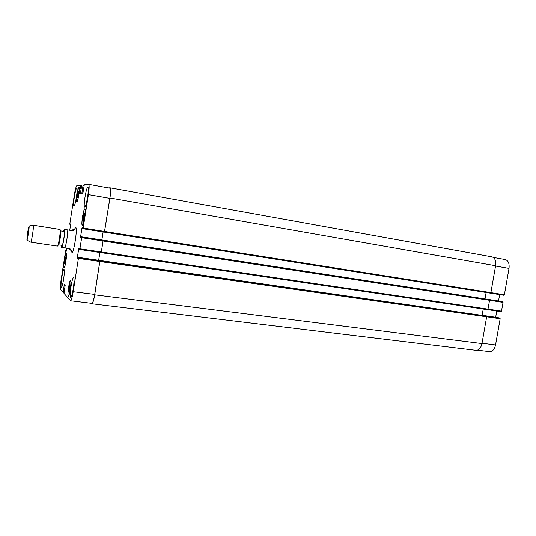 <?xml version="1.0" encoding="UTF-8"?>
<svg xmlns="http://www.w3.org/2000/svg" width="536" height="536" viewBox="0 0 536 536"><rect width="100%" height="100%" fill="white"/><g stroke="black" fill="none" stroke-linecap="round" stroke-linejoin="round"><path stroke-width="0.8" d="M61.553 247.264L70.303 249.012L71.435 250.995L69.446 248.892M73.131 230.895L64.347 229.301L73.131 230.895L75.737 227.599C77.807 227.224 73.827 253.461 71.958 252.49L71.462 251.002M71.63 230.346L74.806 228.872L76.233 229.093M58.498 244.838L62.042 245.361C62.973 245.87 65.191 231.25 64.153 231.465L60.608 230.916M57.62 245.917L58.538 244.785C59.463 244.289 61.372 231.72 60.635 230.976L60.092 229.622M57.392 246.098L57.513 246.051C58.612 245.475 60.91 230.339 60.032 229.468L33.319 225.241C34.183 224.906 31.477 242.734 30.766 242.172L57.392 246.098M27.537 232.765L26.894 240.155C27.43 240.724 29.721 225.629 29.038 226.018L27.537 232.765M503.9 295.269L490.474 293.145L503.894 295.269L504.383 294.753L509.019 268.402C509.555 263.524 508.302 260.583 505.267 259.571L493.294 257.414M498.52 300.984L499.646 294.599M501.039 311.624L487.626 309.647L501.039 311.624L501.502 311.121L503.043 302.358L502.761 301.694L501.542 301.446L81.385 236.798L81.157 237.729L80.588 237.495L80.608 236.724L81.941 228.215L82.149 227.512L82.732 227.686L82.966 228.765L83.174 228.055L88.413 194.615C89.291 188.478 89.378 185.054 88.674 184.344L84.279 184.82L82.879 193.362L81.834 193.395L83.093 184.947L81.753 185.094L80.387 193.436L79.388 193.463L80.621 185.221L76.883 185.63C76.119 186.267 75.275 189.335 74.357 194.836L69.807 223.988L70.015 224.725L70.209 223.901L70.658 224.041L69.801 230.058M495.659 317.325L496.765 310.994M477.482 350.175L489.509 351.636C492.497 351.623 494.507 349.392 495.552 344.943L500.168 318.712L499.894 318.042L498.661 317.754M64.756 260.228L65.466 257.126L65.868 257.414L64.849 263.947L64.447 263.632L64.756 260.228L65.606 260.349M64.447 263.632L64.91 263.692M77.486 194.454L78.249 191.091L78.732 191.064L77.68 197.811L77.204 197.804L77.486 194.454L78.403 194.615M78.249 191.091L78.718 191.171M83.006 216.919L83.851 213.315L84.407 213.408L83.254 220.758L82.705 220.631L83.006 216.919L84.112 217.1M82.705 220.631L83.261 220.725M83.851 213.315L84.407 213.408M68.977 287.812L69.76 284.509L70.229 284.958L69.117 292.066L68.655 291.577L68.977 287.812L69.975 287.939M68.655 291.577L69.218 291.651M82.35 224.731L82.363 224.731C83.596 225.348 86.122 209.141 84.762 209.328C83.529 208.772 81.023 224.725 82.35 224.731M82.276 225.167C80.882 225.16 83.529 208.296 84.835 208.886C86.269 208.685 83.596 225.824 82.296 225.174L82.276 225.167M76.862 201.503C77.901 201.938 80.233 187.198 79.094 187.379C78.055 186.876 75.71 201.637 76.849 201.503L77.137 201.556M76.795 201.911L76.789 201.905C75.583 202.045 78.062 186.441 79.161 186.97C80.36 186.783 77.894 202.374 76.795 201.911M64.092 267.37L64.146 267.397C65.124 267.9 67.268 253.454 66.183 253.669C65.238 253.2 63.134 266.941 64.092 267.37M64.032 267.765C63.02 267.303 65.238 252.784 66.243 253.273C67.389 253.046 65.124 268.322 64.086 267.792L64.032 267.765M68.28 295.718L68.374 295.772C69.539 296.314 71.804 280.556 70.524 280.79C69.412 280.288 67.208 294.941 68.28 295.718M68.213 296.14C67.08 295.316 69.412 279.832 70.585 280.368C71.938 280.114 69.546 296.776 68.313 296.2L68.213 296.14M66.92 248.516L66.437 251.163L66.075 250.011L65.68 250.48L61.158 279.484C60.36 284.991 60.2 288.348 60.669 289.541L63.074 292.281L64.374 284.214L65.218 285.085L63.992 293.333L70.558 300.75C71.375 300.374 72.26 297.353 73.211 291.685L78.417 258.432L78.444 257.635L78.149 257.454L77.928 258.372L77.372 258.024L77.398 257.233L78.725 248.744L78.933 248.054L79.496 248.349L79.422 249.347L79.924 248.811L81.666 237.696L81.385 236.798L501.535 301.446M65.848 249.877L66.692 249.997L65.848 249.877M84.715 207.084L84.708 207.084C82.98 207.231 86.263 186.602 87.857 187.319C89.586 187.084 86.289 207.794 84.715 207.084M73.981 205.992L73.968 205.992C72.574 206.159 75.502 187.62 76.782 188.237C78.182 188.002 75.248 206.608 73.981 205.992M61.312 287.195C60.139 286.378 62.779 268.945 63.985 269.528C65.385 269.233 62.672 287.892 61.406 287.256L61.312 287.195M70.578 297.426C69.137 296.368 72.045 277.105 73.546 277.769C75.268 277.447 72.286 298.23 70.712 297.507L70.578 297.426M99.957 260.744L94.711 294.807C93.746 300.415 92.788 303.389 91.837 303.745L475.995 350.323C478.936 350.303 480.926 348.052 481.971 343.563L486.661 316.796L486.387 316.119L99.904 260.717L94.718 294.398C93.753 300.006 92.795 302.981 91.844 303.336L70.558 300.75M482.119 315.382L98.678 260.295L99.91 252.483L98.637 260.396M101.398 251.987L101.177 252.67L79.723 249.501L101.23 252.69L103.133 240.215L101.398 251.987L79.924 248.811M103.12 231.947L101.86 239.947L103.14 231.954M109.786 188.17L109.853 188.17C110.704 188.9 110.704 192.297 109.847 198.374L104.406 232.155L82.966 228.765L104.46 232.168L109.96 198.005C110.825 191.935 110.825 188.531 109.967 187.801L108.359 187.901M91.837 303.745L91.254 303.262M486.387 316.119L499.894 318.042M495.666 317.232L482.132 315.289L483.231 309.011M487.539 309.647L101.23 252.69L487.526 309.647L488.001 309.138L489.549 300.294L489.087 299.591L502.761 301.694M485 298.907L486.125 292.468M490.42 293.145L104.466 232.168L490.413 293.145L490.896 292.623L495.606 265.735C496.155 260.824 494.936 257.863 491.954 256.858L109.967 187.801M61.486 245.28C61.861 255.357 66.94 221.864 63.59 231.378M64.963 248.228C66.578 242.507 67.523 236.45 67.797 230.065M64.052 292.395L63.081 292.274L64.052 292.401M64.146 291.798L63.241 291.685M64.588 289.668L63.576 289.541M64.635 289.373L63.59 289.239M64.689 289.045L63.57 288.904M64.642 289.34L63.556 289.199M65.07 284.931L64.206 284.817M94.718 294.398L73.211 291.685M99.897 261.508L78.417 258.432M99.904 260.717L78.444 257.635M98.657 260.282L77.398 257.233M78.008 258.118L77.372 258.024M79.455 248.851L78.725 248.744M103.133 240.992L81.666 237.696M103.133 240.215L81.686 236.919M81.351 236.838L80.608 236.724M81.211 237.589L80.588 237.495M82.671 228.329L81.941 228.215M104.634 231.452L83.174 228.055M109.847 198.374L88.413 194.615M83.04 192.906L81.854 192.699M82.645 188.156L83.757 188.357L82.598 188.163M83.71 188.652L82.517 188.444M83.71 188.049L82.725 187.875M84.038 185.811L83.073 185.637M83.093 184.947L84.159 185.141L83.1 184.954M80.541 192.98L79.408 192.786M80.179 188.35L81.238 188.538L80.139 188.357M81.191 188.833L80.058 188.632M81.191 188.243L80.259 188.076M81.512 186.059L80.594 185.892M81.633 185.402L80.621 185.221L81.633 185.402M70.658 224.571L70.089 224.477M70.685 224.242L70.136 224.155M482.025 343.241L495.552 344.943M486.661 316.783L500.168 318.712M101.458 252.007L501.502 311.121M489.556 300.287L503.043 302.358M104.694 231.465L504.383 294.753M495.552 266.044L509.019 268.402M66.672 250.104L66.075 250.011M66.632 250.372L66.062 250.292M66.578 250.694L66.015 250.614M66.518 250.969L66.002 250.888M70.618 224.825L70.022 224.725L70.618 224.825M495.606 265.735L109.96 198.005M489.281 299.631L103.193 240.235M489.549 300.294L103.187 241.012M485.006 315.798L78.149 257.454L485.006 315.798M486.661 316.796L99.957 261.535M481.971 343.563L94.711 294.807M61.446 245.274L61.56 247.31M64.347 229.301L63.556 231.371M72.876 251.21L71.435 250.995M26.894 240.155L30.76 242.172M29.038 226.018L33.333 225.234M82.363 224.731L82.712 224.785M84.762 209.328L85.11 209.382M88.674 184.344L109.853 188.17"/></g></svg>
